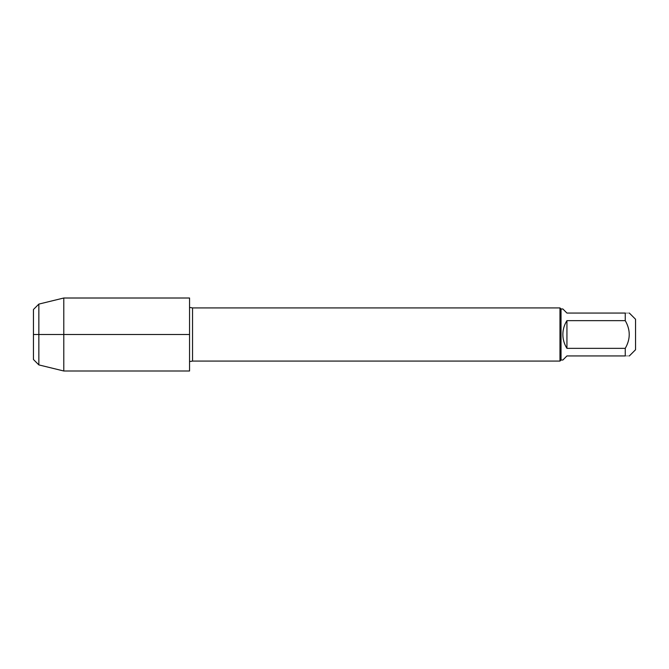 <?xml version="1.0" encoding="UTF-8"?>
<svg xmlns="http://www.w3.org/2000/svg" width="669" height="669" viewBox="0 0 669 669"><rect width="100%" height="100%" fill="white"/><g stroke="black" fill="none" stroke-linecap="round" stroke-linejoin="round"><path stroke-width="0.5" stroke-dasharray="3.35 2.51" d="M559.97 307.916L559.97 361.084M189.553 334.5L189.553 361.569L189.553 334.5M635.55 349.736L635.55 319.264M562.855 360.022L566.936 355.941L625.256 355.941C630.549 355.941 630.549 355.941 625.256 355.941L625.256 348.348C630.549 339.116 630.549 329.884 625.256 320.652L625.256 313.059C630.549 313.059 630.549 313.059 625.256 313.059L566.936 313.059L562.855 308.978M566.936 348.348C561.534 339.116 561.534 329.884 566.936 320.652L566.936 348.348L625.256 348.348M566.936 320.652L625.256 320.652M561.032 308.978L561.032 360.022M63.789 370.994L63.789 298.006M189.553 370.994L189.553 298.006M38.852 364.906L38.852 304.094M33.45 309.496L33.45 359.504M192.538 361.084L192.538 307.916"/><path stroke-width="1" d="M566.936 348.348L566.936 320.652C564.251 324.875 562.888 329.491 562.855 334.5C562.888 339.509 564.251 344.125 566.936 348.348L625.256 348.348C630.549 339.116 630.549 329.884 625.256 320.652L625.256 313.059C630.549 313.059 630.549 313.059 625.256 313.059L566.936 313.059L562.855 308.978L561.032 308.978L561.032 360.022L559.97 361.084L559.97 307.916L192.538 307.916L192.538 361.084L189.553 361.569M629.337 313.059L635.55 319.264L635.55 349.736L629.337 355.941M625.256 348.348L625.256 355.941C630.549 355.941 630.549 355.941 625.256 355.941L566.936 355.941L562.855 360.022L561.032 360.022M625.256 320.652L566.936 320.652M63.789 334.5L63.789 370.994L189.553 370.994L189.553 298.006L63.789 298.006L63.789 334.5M38.852 364.906L33.45 359.504L33.45 309.496L38.852 304.094L38.852 364.906L63.789 370.994M33.45 334.5L189.553 334.5L33.45 334.5M559.97 361.084L192.538 361.084M192.538 307.916L189.553 307.431M561.032 308.978L559.97 307.916M38.852 304.094L63.789 298.006"/></g></svg>
